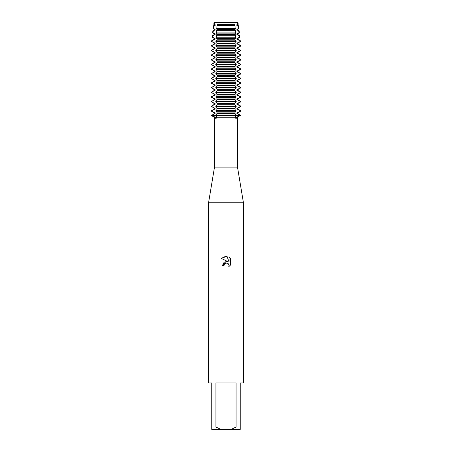 <?xml version="1.0" encoding="UTF-8"?>
<svg xmlns="http://www.w3.org/2000/svg" width="452" height="452" viewBox="0 0 452 452"><rect width="100%" height="100%" fill="white"/><g stroke="black" fill="none" stroke-linecap="round" stroke-linejoin="round"><path stroke-width="0.68" d="M215.282 117.26L214.378 117.26L211.474 115.582L216.096 115.582L216.745 117.26C216.129 118.893 215.644 118.893 215.282 117.26L211.841 115.582L211.841 115.243L215.084 113.599L215.084 112.921L211.841 111.271L211.841 110.593L215.084 108.949L215.084 108.271L211.841 106.627L211.841 105.943L215.084 104.299L215.084 103.621L211.841 101.977L211.841 101.299L215.084 99.649L215.084 98.971L211.841 97.327L211.841 96.649L215.084 94.999L215.084 94.321L211.841 92.677L211.841 91.999L215.084 90.355L215.084 89.671L211.841 88.027L211.841 87.349L215.084 85.705L215.084 85.027L211.841 83.377L211.841 82.699L215.084 81.055L215.084 80.377L211.841 78.727L211.841 78.049L215.084 76.405L215.084 75.727L211.841 74.083L211.841 73.399L215.084 71.755L215.084 71.077L211.841 69.433L211.841 68.755L215.084 67.105L215.084 66.427L211.841 64.783L211.841 64.105L215.084 62.455L215.084 61.777L211.841 60.133L211.841 59.455L215.084 57.811L215.084 57.127L211.841 55.483L211.841 54.805L215.084 53.161L215.084 52.483L211.841 50.833L211.841 50.155L215.084 48.511L215.084 47.833L211.841 46.183L211.841 45.505L215.084 43.861L215.084 43.183L211.841 41.539L211.892 40.827L215.084 39.211L215.084 38.533L212.4 37.205L212.604 35.776L212.214 35.776L214.321 34.561L214.321 33.883L212.615 32.894L213.022 32.894L213.35 30.73L215.084 29.911L215.084 29.233L213.677 28.589L214.141 25.679L215.084 25.267L215.084 24.583L214.378 24.284L214.672 22.6L214.028 22.6L237.972 22.6L238.204 24.284L237.679 24.583L237.679 25.267L238.396 25.679L237.859 25.679L238.323 28.589L238.797 28.589L237.679 29.233L237.679 29.911L239.091 30.73L238.65 30.73L238.978 32.894L239.385 32.894L237.679 33.883L237.679 34.561L239.786 35.776L239.396 35.776L239.6 37.205L239.978 37.205L237.679 38.533L237.679 39.211L240.475 40.827L240.108 40.827L240.159 41.539L240.526 41.539L237.679 43.183L237.679 43.861L240.526 45.505L240.159 45.505L240.159 46.183L240.526 46.183L237.679 47.833L237.679 48.511L240.526 50.155L240.159 50.155L240.159 50.833L240.526 50.833L237.679 52.483L237.679 53.161L240.526 54.805L240.159 54.805L240.159 55.483L240.526 55.483L237.679 57.127L237.679 57.811L240.526 59.455L240.159 59.455L240.159 60.133L240.526 60.133L237.679 61.777L237.679 62.455L240.526 64.105L240.159 64.105L240.159 64.783L240.526 64.783L237.679 66.427L237.679 67.105L240.526 68.755L240.159 68.755L240.159 69.433L240.526 69.433L237.679 71.077L237.679 71.755L240.526 73.399L240.159 73.399L240.159 74.083L240.526 74.083L237.679 75.727L237.679 76.405L240.526 78.049L240.159 78.049L240.159 78.727L240.526 78.727L237.679 80.377L237.679 81.055L240.526 82.699L240.159 82.699L240.159 83.377L240.526 83.377L237.679 85.027L237.679 85.705L240.526 87.349L240.159 87.349L240.159 88.027L240.526 88.027L237.679 89.671L237.679 90.355L240.526 91.999L240.159 91.999L240.159 92.677L240.526 92.677L237.679 94.321L237.679 94.999L240.526 96.649L240.159 96.649L240.159 97.327L240.526 97.327L237.679 98.971L237.679 99.649L240.526 101.299L240.159 101.299L240.159 101.977L240.526 101.977L237.679 103.621L237.679 104.299L240.526 105.943L240.159 105.943L240.159 106.627L240.526 106.627L237.679 108.271L237.679 108.949L240.526 110.593L240.159 110.593L240.159 111.271L240.526 111.271L237.679 112.921L237.679 113.599L240.526 115.243L236.718 117.26L237.622 117.26L237.622 167.884L243.436 202.756L243.436 382.906L240.238 382.906L240.238 427.078L236.063 427.078L231.057 429.4L240.238 429.4L240.238 427.078M237.729 22.459C235.854 23.131 234.961 23.131 235.04 22.459C234.961 23.131 235.854 23.131 237.729 22.459M214.378 117.26L214.378 167.884L237.622 167.884M236.718 117.26C236.294 118.893 235.808 118.893 235.255 117.26L235.904 115.582L240.526 115.582L235.904 115.582L235.904 115.243L216.096 115.243L216.096 115.582L235.904 115.582L211.474 115.582L214.321 113.599L215.084 113.599M216.745 117.26L235.255 117.26M214.378 167.884L208.564 202.756L243.436 202.756M224.039 265.573L224.305 264.437L224.039 265.573L222.39 265.573L226 261.448L228 261.691L221.339 258.408L226 256.109L227.011 256.222L229.045 262.075L229.045 257.058M231.057 429.4L220.943 429.4L215.937 427.078L215.937 382.906L236.063 382.906L236.063 427.078M230.661 258.697L229.045 257.064L230.661 258.697L230.661 264.883L228.785 266.68L229.051 265.561L228.316 263.787L227.509 263.245L226 263.115L227.509 263.245L228.316 263.787L229.051 265.561L228.785 266.68L230.661 264.883M228 261.691L224.158 262.16L222.39 265.573M224.887 263.68L225.989 263.115L224.305 264.437M227.011 256.222L221.339 258.408M216.96 22.459C217.039 23.131 216.146 23.131 214.271 22.459C216.146 23.131 217.039 23.131 216.96 22.459M208.564 202.756L208.564 382.906L211.762 382.906L211.762 429.4L220.943 429.4M211.762 427.078L215.937 427.078M211.841 115.243L211.474 115.243M214.321 113.599L214.321 112.921L215.084 112.921M214.321 112.921L211.841 111.271M211.841 110.593L214.321 108.949L215.084 108.949M214.321 108.949L214.321 108.271L215.084 108.271M214.321 108.271L211.841 106.627M211.841 105.943L214.321 104.299L215.084 104.299M214.321 104.299L214.321 103.621L215.084 103.621M214.321 103.621L211.841 101.977M211.841 101.299L214.321 99.649L215.084 99.649M214.321 99.649L214.321 98.971L215.084 98.971M214.321 98.971L211.841 97.327M211.841 96.649L214.321 94.999L215.084 94.999M214.321 94.999L214.321 94.321L215.084 94.321M214.321 94.321L211.841 92.677M211.841 91.999L214.321 90.355L215.084 90.355M214.321 90.355L214.321 89.671L215.084 89.671M214.321 89.671L211.841 88.027M211.841 87.349L214.321 85.705L215.084 85.705M214.321 85.705L214.321 85.027L215.084 85.027M214.321 85.027L211.841 83.377M211.841 82.699L214.321 81.055L215.084 81.055M214.321 81.055L214.321 80.377L215.084 80.377M214.321 80.377L211.841 78.727M211.841 78.049L214.321 76.405L215.084 76.405M214.321 76.405L214.321 75.727L215.084 75.727M214.321 75.727L211.841 74.083M211.841 73.399L214.321 71.755L215.084 71.755M214.321 71.755L214.321 71.077L215.084 71.077M214.321 71.077L211.841 69.433M211.841 68.755L214.321 67.105L215.084 67.105M214.321 67.105L214.321 66.427L215.084 66.427M214.321 66.427L211.841 64.783M211.841 64.105L214.321 62.455L215.084 62.455M214.321 62.455L214.321 61.777L215.084 61.777M214.321 61.777L211.841 60.133M211.841 59.455L214.321 57.811L215.084 57.811M214.321 57.811L214.321 57.127L215.084 57.127M214.321 57.127L211.841 55.483M211.841 54.805L214.321 53.161L215.084 53.161M214.321 53.161L214.321 52.483L215.084 52.483M214.321 52.483L211.841 50.833M211.841 50.155L214.321 48.511L215.084 48.511M214.321 48.511L214.321 47.833L215.084 47.833M214.321 47.833L211.841 46.183M211.841 45.505L214.321 43.861L215.084 43.861M214.321 43.861L214.321 43.183L215.084 43.183M214.321 43.183L211.841 41.539M211.841 41.194L211.525 40.827L214.321 39.211L215.084 39.211M214.321 39.211L214.321 38.533L215.084 38.533M214.321 38.533L212.4 37.205M212.604 35.776L215.084 34.561L215.084 33.883L214.321 33.883M214.321 34.561L215.084 34.561M215.457 34.019L212.813 32.781M213.35 30.73L212.909 30.73L214.321 29.911L215.084 29.911M214.321 29.911L214.321 29.233L215.084 29.233M214.321 29.233L213.203 28.589L213.677 28.589M240.159 111.271L236.916 112.921L237.679 112.921M226 111.271L235.904 111.271L235.904 110.593L216.096 110.593L216.096 111.271L226 111.271M236.916 112.921L236.916 113.599L237.679 113.599M240.159 106.627L236.916 108.271L236.916 108.949L237.679 108.949M236.916 108.949L240.159 110.593M236.916 113.599L240.159 115.243M236.916 108.271L237.679 108.271M226 106.627L235.904 106.627L235.904 105.943L216.096 105.943L216.096 106.627L226 106.627M240.159 101.977L236.916 103.621L236.916 104.299L237.679 104.299M236.916 104.299L240.159 105.943M236.916 103.621L237.679 103.621M226 101.977L235.904 101.977L235.904 101.299L216.096 101.299L216.096 101.977L226 101.977M240.159 97.327L236.916 98.971L236.916 99.649L237.679 99.649M236.916 99.649L240.159 101.299M236.916 98.971L237.679 98.971M226 97.327L235.904 97.327L235.904 96.649L216.096 96.649L216.096 97.327L226 97.327M240.159 92.677L236.916 94.321L236.916 94.999L237.679 94.999M236.916 94.999L240.159 96.649M236.916 94.321L237.679 94.321M226 92.677L235.904 92.677L235.904 91.999L216.096 91.999L216.096 92.677L226 92.677M240.159 88.027L236.916 89.671L236.916 90.355L237.679 90.355M236.916 90.355L240.159 91.999M236.916 89.671L237.679 89.671M226 88.027L235.904 88.027L235.904 87.349L216.096 87.349L216.096 88.027L226 88.027M240.159 83.377L236.916 85.021L236.916 85.705L237.679 85.705M236.916 85.705L240.159 87.349M236.916 85.027L237.679 85.027M226 83.377L235.904 83.377L235.904 82.699L216.096 82.699L216.096 83.377L226 83.377M240.159 78.727L236.916 80.377L236.916 81.055L237.679 81.055M236.916 81.055L240.159 82.699M236.916 80.377L237.679 80.377M226 78.727L235.904 78.727L235.904 78.049L216.096 78.049L216.096 78.727L226 78.727M240.159 74.083L236.916 75.727L236.916 76.405L237.679 76.405M236.916 76.405L240.159 78.049M236.916 75.727L237.679 75.727M226 74.083L235.904 74.083L235.904 73.399L216.096 73.399L216.096 74.083L226 74.083M240.159 69.433L236.916 71.077L236.916 71.755L237.679 71.755M236.916 71.755L240.159 73.399M236.916 71.077L237.679 71.077M226 69.433L235.904 69.433L235.904 68.755L216.096 68.755L216.096 69.433L226 69.433M240.159 64.783L236.916 66.427L236.916 67.105L237.679 67.105M236.916 67.105L240.159 68.755M236.916 66.427L237.679 66.427M226 64.783L235.904 64.783L235.904 64.105L216.096 64.105L216.096 64.783L226 64.783M240.159 60.133L236.916 61.777L236.916 62.455L237.679 62.455M236.916 62.455L240.159 64.105M236.916 61.777L237.679 61.777M226 60.133L235.904 60.133L235.904 59.455L216.096 59.455L216.096 60.133L226 60.133M240.159 55.483L236.916 57.127L236.916 57.811L237.679 57.811M236.916 57.811L240.159 59.455M236.916 57.127L237.679 57.127M226 55.483L235.904 55.483L235.904 54.805L216.096 54.805L216.096 55.483L226 55.483M240.159 50.833L236.916 52.477L236.916 53.161L237.679 53.161M236.916 53.161L240.159 54.805M236.916 52.483L237.679 52.483M226 50.833L235.904 50.833L235.904 50.155L216.096 50.155L216.096 50.833L226 50.833M240.159 46.183L236.916 47.833L236.916 48.511L237.679 48.511M236.916 48.511L240.159 50.155M236.916 47.833L237.679 47.833M226 46.183L235.904 46.183L235.904 45.505L216.096 45.505L216.096 46.183L226 46.183M240.159 41.539L236.916 43.183L236.916 43.861L237.679 43.861M236.916 43.861L240.159 45.505M236.916 43.183L237.679 43.183M226 41.539L235.904 41.539L235.904 41.194L235.876 40.827L216.124 40.827L216.096 41.539L226 41.539M216.096 41.194L235.904 41.194M239.6 37.205L236.916 38.533L236.916 39.211L237.679 39.211M236.916 39.211L240.108 40.827M236.916 38.533L237.679 38.533M216.395 37.205L235.605 37.205L235.509 35.776L216.491 35.776L216.395 37.205L216.977 39.392M237.679 33.883L236.916 33.883L236.916 34.561L237.679 34.561M236.916 34.561L239.396 35.776M239.187 32.781L236.543 34.019M226 32.894L235.339 32.894L235.232 30.73L216.768 30.73L216.655 32.894L226 32.894M238.323 28.589L236.916 29.233L236.916 29.911L237.679 29.911M236.916 29.911L238.65 30.73M236.916 29.233L237.679 29.233M226 28.589L235.142 28.589L235.057 25.679L216.943 25.679L216.858 28.589L226 28.589M215.192 25.679L213.604 25.679L215.084 25.267M237.972 22.6L237.328 22.6L237.622 24.284L236.916 24.583L236.916 25.267L237.679 25.267M236.916 25.267L237.859 25.679L236.808 25.679M214.321 25.267L214.321 24.583L215.084 24.583M236.916 24.583L237.679 24.583M214.321 24.583L213.796 24.284L214.378 24.284M237.622 24.284L238.204 24.284M235.057 25.679L235.046 24.583L216.954 24.583L216.971 24.284L235.029 24.284L235.017 22.6L216.983 22.6L216.943 25.679M216.576 28.131L216.875 29.369M216.977 29.058L216.977 30.092M216.875 29.775L216.576 31.018M216.576 32.781L216.875 34.019M216.977 33.708L216.491 35.776M216.875 39.075C217.152 39.573 216.774 40.273 215.74 41.183M215.74 41.211C216.774 42.121 217.152 42.821 216.875 43.319M216.977 43.002L216.977 44.042M216.875 43.725C217.152 44.217 216.774 44.923 215.74 45.827M215.74 45.861C216.774 46.771 217.152 47.471 216.875 47.968M216.977 47.652L216.977 48.686M216.875 48.375C217.152 48.867 216.774 49.567 215.74 50.477M215.74 50.511C216.774 51.421 217.152 52.121 216.875 52.618M216.977 52.302L216.977 53.336M216.875 53.025C217.152 53.517 216.774 54.217 215.74 55.127M215.74 55.161C216.774 56.071 217.152 56.771 216.875 57.263M216.977 56.952L216.977 57.986M216.875 57.67C217.152 58.167 216.774 58.867 215.74 59.777M215.74 59.811C216.774 60.721 217.152 61.421 216.875 61.913M216.977 61.602L216.977 62.636M216.875 62.319C217.152 62.817 216.774 63.517 215.74 64.427M215.74 64.461C216.774 65.365 217.152 66.071 216.875 66.563M216.977 66.252L216.977 67.286M216.875 66.969C217.152 67.467 216.774 68.167 215.74 69.077M215.74 69.111C216.774 70.015 217.152 70.715 216.875 71.213M216.977 70.896L216.977 71.936M216.875 71.619C217.152 72.117 216.774 72.817 215.74 73.727M215.74 73.755C216.774 74.665 217.152 75.365 216.875 75.863M216.977 75.546L216.977 76.586M216.875 76.269C217.152 76.761 216.774 77.467 215.74 78.371M215.74 78.405C216.774 79.315 217.152 80.015 216.875 80.512M216.977 80.196L216.977 81.23M216.875 80.919C217.152 81.411 216.774 82.111 215.74 83.021M215.74 83.055C216.774 83.965 217.152 84.665 216.875 85.162M216.977 84.846L216.977 85.88M216.875 85.569C217.152 86.061 216.774 86.761 215.74 87.671M215.74 87.705C216.774 88.615 217.152 89.315 216.875 89.807M216.977 89.496L216.977 90.53M216.875 90.214C217.152 90.711 216.774 91.411 215.74 92.321M215.74 92.355C216.774 93.265 217.152 93.965 216.875 94.457M216.977 94.146L216.977 95.18M216.875 94.863C217.152 95.361 216.774 96.061 215.74 96.971M215.74 97.005C216.774 97.909 217.152 98.615 216.875 99.107M216.977 98.796L216.977 99.83M216.875 99.513C217.152 100.011 216.774 100.711 215.74 101.621M215.74 101.655C216.774 102.559 217.152 103.259 216.875 103.757M216.977 103.44L216.977 104.48M216.875 104.163C217.152 104.661 216.774 105.361 215.74 106.271M215.74 106.299C216.774 107.209 217.152 107.909 216.875 108.407M216.977 108.09L216.977 109.13M216.875 108.813C217.152 109.305 216.774 110.011 215.74 110.915M215.74 110.949C216.774 111.859 217.152 112.559 216.875 113.056M216.977 112.74L216.977 113.774M216.875 113.463C217.152 113.955 216.774 114.655 215.74 115.565M236.26 115.565C235.226 114.655 234.848 113.955 235.125 113.463M235.023 113.774L235.023 112.74M235.125 113.056C234.848 112.559 235.226 111.859 236.26 110.949M236.26 110.915C235.226 110.011 234.848 109.305 235.125 108.813M235.023 109.13L235.023 108.09M235.125 108.407C234.848 107.909 235.226 107.209 236.26 106.299M236.26 106.271C235.226 105.361 234.848 104.661 235.125 104.163M235.023 104.48L235.023 103.44M235.125 103.757C234.848 103.259 235.226 102.559 236.26 101.655M236.26 101.621C235.226 100.711 234.848 100.011 235.125 99.513M235.023 99.83L235.023 98.796M235.125 99.107C234.848 98.615 235.226 97.909 236.26 97.005M236.26 96.971C235.226 96.061 234.848 95.361 235.125 94.863M235.023 95.18L235.023 94.146M235.125 94.457C234.848 93.965 235.226 93.265 236.26 92.355M236.26 92.321C235.226 91.411 234.848 90.711 235.125 90.214M235.023 90.53L235.023 89.496M235.125 89.807C234.848 89.315 235.226 88.615 236.26 87.705M236.26 87.671C235.226 86.761 234.848 86.061 235.125 85.569M235.023 85.88L235.023 84.846M235.125 85.162C234.848 84.665 235.226 83.965 236.26 83.055M236.26 83.021C235.226 82.111 234.848 81.411 235.125 80.919M235.023 81.23L235.023 80.196M235.125 80.512C234.848 80.015 235.226 79.315 236.26 78.405M236.26 78.371C235.226 77.467 234.848 76.761 235.125 76.269M235.023 76.586L235.023 75.546M235.125 75.863C234.848 75.365 235.226 74.665 236.26 73.755M236.26 73.727C235.226 72.817 234.848 72.117 235.125 71.619M235.023 71.936L235.023 70.896M235.125 71.213C234.848 70.715 235.226 70.015 236.26 69.111M236.26 69.077C235.226 68.167 234.848 67.467 235.125 66.969M235.023 67.286L235.023 66.252M235.125 66.563C234.848 66.071 235.226 65.365 236.26 64.461M236.26 64.427C235.226 63.517 234.848 62.817 235.125 62.319M235.023 62.636L235.023 61.602M235.125 61.913C234.848 61.421 235.226 60.721 236.26 59.811M236.26 59.777C235.226 58.867 234.848 58.167 235.125 57.67M235.023 57.986L235.023 56.952M235.125 57.263C234.848 56.771 235.226 56.071 236.26 55.161M236.26 55.127C235.226 54.217 234.848 53.517 235.125 53.025M235.023 53.336L235.023 52.302M235.125 52.618C234.848 52.121 235.226 51.421 236.26 50.511M236.26 50.477C235.226 49.567 234.848 48.867 235.125 48.375M235.023 48.686L235.023 47.652M235.125 47.968C234.848 47.471 235.226 46.771 236.26 45.861M236.26 45.827C235.226 44.923 234.848 44.217 235.125 43.725M235.023 44.042L235.023 43.002M235.125 43.319C234.848 42.821 235.226 42.121 236.26 41.211M236.26 41.183C235.226 40.273 234.848 39.573 235.125 39.075M235.023 39.392L235.605 37.205M235.509 35.776L235.023 33.708M235.125 34.019L235.424 32.781M235.424 31.018L235.125 29.775M235.023 30.092L235.023 29.058M235.125 29.369L235.424 28.131M235.046 24.583L235.029 24.284L235.046 24.583M216.954 25.267L235.046 25.267M216.954 29.233L235.046 29.233M216.954 29.911L235.046 29.911M216.954 33.883L235.046 33.883M216.954 34.561L235.046 34.561M216.954 38.533L235.046 38.533M216.954 39.211L235.046 39.211M240.159 41.194L240.526 41.539M216.954 43.183L235.046 43.183M216.954 43.861L235.046 43.861M216.954 47.833L235.046 47.833M216.954 48.511L235.046 48.511M216.954 52.483L235.046 52.483M216.954 53.161L235.046 53.161M216.954 57.127L235.046 57.127M216.954 57.811L235.046 57.811M216.954 61.777L235.046 61.777M216.954 62.455L235.046 62.455M216.954 66.427L235.046 66.427M216.954 67.105L235.046 67.105M216.954 71.077L235.046 71.077M216.954 71.755L235.046 71.755M216.954 75.727L235.046 75.727M216.954 76.405L235.046 76.405M216.954 80.377L235.046 80.377M216.954 81.055L235.046 81.055M216.954 85.027L235.046 85.027M216.954 85.705L235.046 85.705M216.954 89.671L235.046 89.671M216.954 90.355L235.046 90.355M216.954 94.321L235.046 94.321M216.954 94.999L235.046 94.999M216.954 98.971L235.046 98.971M216.954 99.649L235.046 99.649M216.954 103.621L235.046 103.621M216.954 104.299L235.046 104.299M216.954 108.271L235.046 108.271M216.954 108.949L235.046 108.949M216.954 113.599L235.046 113.599M216.954 112.921L235.046 112.921M237.622 117.26L240.526 115.243M214.028 22.6L213.796 24.284M238.396 25.679L238.797 28.589M239.091 30.73L239.385 32.894M239.786 35.776L239.978 37.205M240.475 40.827L240.526 41.194M240.526 45.505L240.526 46.183M240.526 50.155L240.526 50.833M240.526 54.805L240.526 55.483M240.526 59.455L240.526 60.133M240.526 64.105L240.526 64.783M240.526 68.755L240.526 69.433M240.526 73.399L240.526 74.083M240.526 78.049L240.526 78.727M240.526 82.699L240.526 83.377M240.526 87.349L240.526 88.027M240.526 91.999L240.526 92.677M240.526 96.649L240.526 97.327M240.526 101.299L240.526 101.977M240.526 105.943L240.526 106.627M240.526 110.593L240.526 111.271M212.214 35.776L212.022 37.205M212.909 30.73L212.615 32.894M213.604 25.679L213.203 28.589M211.474 110.593L211.474 111.271M211.474 105.943L211.474 106.627M211.474 101.299L211.474 101.977M211.474 96.649L211.474 97.327M211.474 91.999L211.474 92.677M211.474 87.349L211.474 88.027M211.474 82.699L211.474 83.377M211.474 78.049L211.474 78.727M211.474 73.399L211.474 74.083M211.474 68.755L211.474 69.433M211.474 64.105L211.474 64.783M211.474 59.455L211.474 60.133M211.474 54.805L211.474 55.483M211.474 50.155L211.474 50.833M211.474 45.505L211.474 46.183M211.474 41.194L211.474 41.539"/></g></svg>

